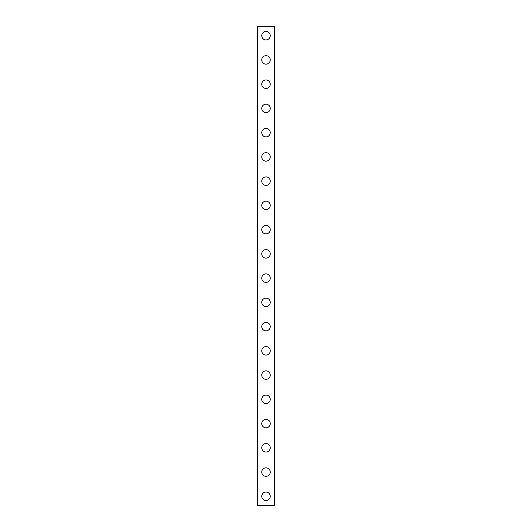 <?xml version="1.0" encoding="UTF-8"?>
<svg xmlns="http://www.w3.org/2000/svg" width="532" height="532" viewBox="0 0 532 532"><rect width="100%" height="100%" fill="white"/><g stroke="black" fill="none" stroke-linecap="round" stroke-linejoin="round"><path stroke-width="0.8" d="M261.757 496.309A4.243 4.243 0 0 1 266 492.067A4.243 4.243 0 0 1 270.243 496.309A4.243 4.243 0 0 1 266 500.552A4.243 4.243 0 0 1 261.757 496.309M261.757 472.064A4.243 4.243 0 0 1 266 467.821A4.243 4.243 0 0 1 270.243 472.064A4.243 4.243 0 0 1 266 476.306A4.243 4.243 0 0 1 261.757 472.064M261.757 447.824A4.243 4.243 0 0 1 266 443.582A4.243 4.243 0 0 1 270.243 447.824A4.243 4.243 0 0 1 266 452.067A4.243 4.243 0 0 1 261.757 447.824M261.757 423.578A4.243 4.243 0 0 1 266 419.336A4.243 4.243 0 0 1 270.243 423.578A4.243 4.243 0 0 1 266 427.821A4.243 4.243 0 0 1 261.757 423.578M261.757 399.339A4.243 4.243 0 0 1 266 395.096A4.243 4.243 0 0 1 270.243 399.339A4.243 4.243 0 0 1 266 403.582A4.243 4.243 0 0 1 261.757 399.339M261.757 375.093A4.243 4.243 0 0 1 266 370.851A4.243 4.243 0 0 1 270.243 375.093A4.243 4.243 0 0 1 266 379.336A4.243 4.243 0 0 1 261.757 375.093M261.757 350.847A4.243 4.243 0 0 1 266 346.611A4.243 4.243 0 0 1 270.243 350.847A4.243 4.243 0 0 1 266 355.09A4.243 4.243 0 0 1 261.757 350.847M261.757 326.608A4.243 4.243 0 0 1 266 322.365A4.243 4.243 0 0 1 270.243 326.608A4.243 4.243 0 0 1 266 330.851A4.243 4.243 0 0 1 261.757 326.608M261.757 302.362A4.243 4.243 0 0 1 266 298.12A4.243 4.243 0 0 1 270.243 302.362A4.243 4.243 0 0 1 266 306.605A4.243 4.243 0 0 1 261.757 302.362M261.757 278.123A4.243 4.243 0 0 1 266 273.88A4.243 4.243 0 0 1 270.243 278.123A4.243 4.243 0 0 1 266 282.366A4.243 4.243 0 0 1 261.757 278.123M261.757 253.877A4.243 4.243 0 0 1 266 249.634A4.243 4.243 0 0 1 270.243 253.877A4.243 4.243 0 0 1 266 258.12A4.243 4.243 0 0 1 261.757 253.877M261.757 229.638A4.243 4.243 0 0 1 266 225.395A4.243 4.243 0 0 1 270.243 229.638A4.243 4.243 0 0 1 266 233.881A4.243 4.243 0 0 1 261.757 229.638M261.757 205.392A4.243 4.243 0 0 1 266 201.149A4.243 4.243 0 0 1 270.243 205.392A4.243 4.243 0 0 1 266 209.635A4.243 4.243 0 0 1 261.757 205.392M261.757 181.153A4.243 4.243 0 0 1 266 176.91A4.243 4.243 0 0 1 270.243 181.153A4.243 4.243 0 0 1 266 185.389A4.243 4.243 0 0 1 261.757 181.153M261.757 156.907A4.243 4.243 0 0 1 266 152.664A4.243 4.243 0 0 1 270.243 156.907A4.243 4.243 0 0 1 266 161.149A4.243 4.243 0 0 1 261.757 156.907M261.757 132.661A4.243 4.243 0 0 1 266 128.418A4.243 4.243 0 0 1 270.243 132.661A4.243 4.243 0 0 1 266 136.904A4.243 4.243 0 0 1 261.757 132.661M261.757 108.422A4.243 4.243 0 0 1 266 104.179A4.243 4.243 0 0 1 270.243 108.422A4.243 4.243 0 0 1 266 112.664A4.243 4.243 0 0 1 261.757 108.422M261.757 84.176A4.243 4.243 0 0 1 266 79.933A4.243 4.243 0 0 1 270.243 84.176A4.243 4.243 0 0 1 266 88.418A4.243 4.243 0 0 1 261.757 84.176M261.757 59.936A4.243 4.243 0 0 1 266 55.694A4.243 4.243 0 0 1 270.243 59.936A4.243 4.243 0 0 1 266 64.179A4.243 4.243 0 0 1 261.757 59.936M261.757 35.691A4.243 4.243 0 0 1 266 31.448A4.243 4.243 0 0 1 270.243 35.691A4.243 4.243 0 0 1 266 39.933A4.243 4.243 0 0 1 261.757 35.691M274.432 26.6L257.515 26.6L257.515 505.4L274.485 505.4L274.485 26.6L274.432 505.4M257.82 26.6L257.82 505.4M274.18 26.6L274.18 505.4M257.568 26.6L257.568 505.4"/></g></svg>
